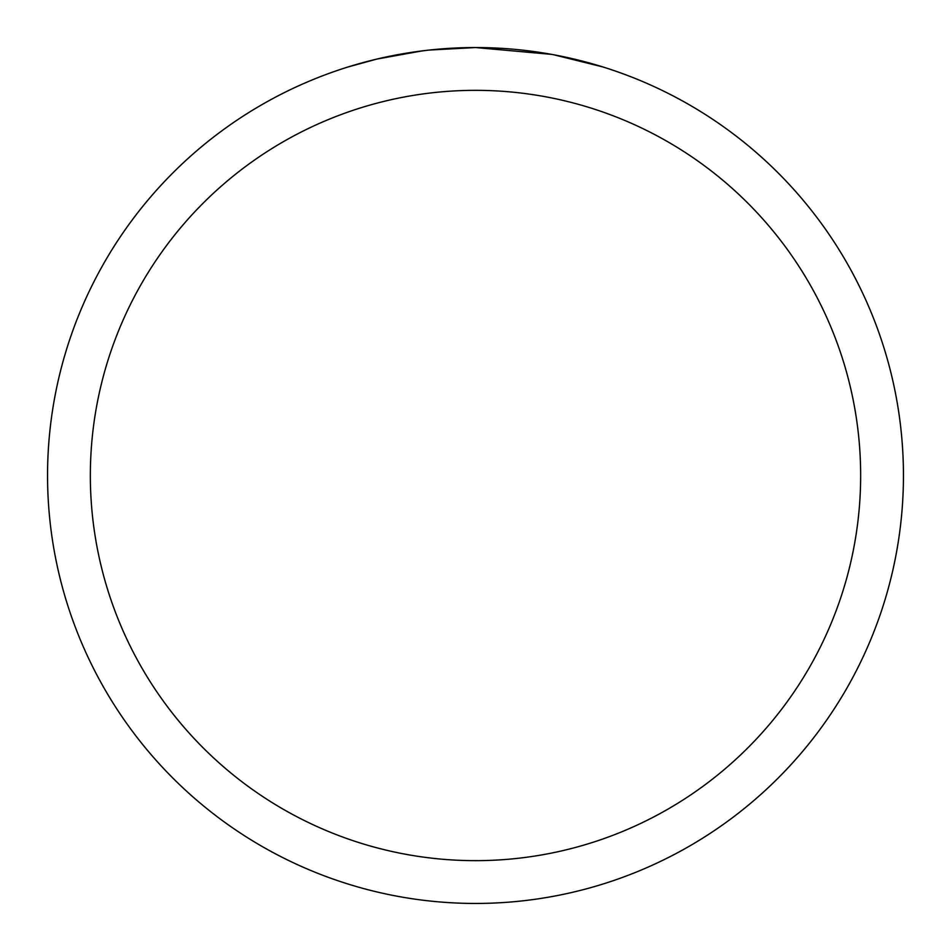 <?xml version="1.0" encoding="UTF-8"?>
<svg xmlns="http://www.w3.org/2000/svg" width="951" height="951" viewBox="0 0 951 951"><rect width="100%" height="100%" fill="white"/><g stroke="black" fill="none" stroke-linecap="round" stroke-linejoin="round"><path stroke-width="1.43" d="M484.035 47.633L489.991 47.8M528.197 50.807L530.004 51.033M551.521 54.362L475.5 47.55A427.95 427.95 0 0 1 903.45 475.5A427.95 427.95 0 0 1 475.5 903.45A427.95 427.95 0 0 1 47.55 475.5A427.95 427.95 0 0 1 475.5 47.55L429.246 50.058M553.541 54.73L602.637 66.879M475.5 90.345A385.155 385.155 0 0 1 860.655 475.5A385.155 385.155 0 0 1 475.5 860.655A385.155 385.155 0 0 1 90.345 475.5A385.155 385.155 0 0 1 475.5 90.345M427.237 50.284L411.521 52.364M348.375 66.879L377.06 59.033L422.018 50.914M444.129 48.703L446.495 48.537M433.644 49.607L440.729 48.965"/></g></svg>
